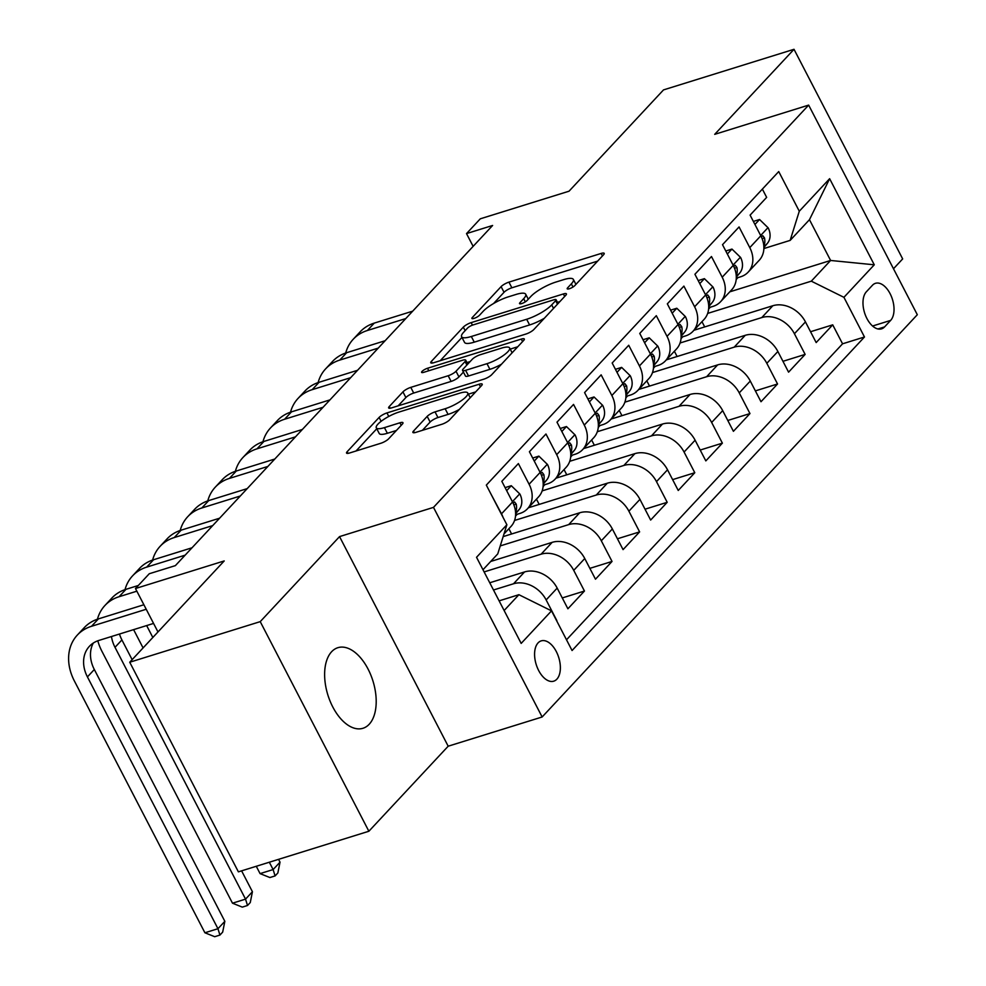 <?xml version="1.0" encoding="UTF-8"?>
<svg xmlns="http://www.w3.org/2000/svg" width="986" height="986" viewBox="0 0 986 986"><rect width="100%" height="100%" fill="white"/><g stroke="black" fill="none" stroke-linecap="round" stroke-linejoin="round"><path stroke-width="1.48" d="M569.316 288.75A4.536 1.146 -27.4 0 0 574.801 285.595L603.568 254.758A6.471 1.627 -27.4 0 0 604.196 253.365A6.471 1.627 -27.4 0 0 601.152 253.439L508.936 282.132A6.471 1.627 -27.4 0 0 501.098 286.63L472.331 317.48A4.536 1.146 -27.4 0 0 471.9 318.453A4.536 1.146 -27.4 0 0 474.019 318.392A4.536 1.146 -27.4 0 0 479.504 315.249L483.226 311.256A20.706 5.226 -27.4 0 1 508.283 296.86L515.974 294.469A20.706 5.226 -27.4 0 1 525.698 294.235A20.706 5.226 -27.4 0 1 523.702 298.659L519.979 302.653A4.536 1.146 -27.4 0 0 519.548 303.626A4.536 1.146 -27.4 0 0 521.668 303.577A4.536 1.146 -27.4 0 0 527.153 300.422L530.875 296.429A20.706 5.226 -27.4 0 1 555.931 282.045L563.622 279.654A20.706 5.226 -27.4 0 1 573.347 279.408A20.706 5.226 -27.4 0 1 571.35 283.845L567.628 287.838A4.536 1.146 -27.4 0 0 567.196 288.799A4.536 1.146 -27.4 0 0 569.316 288.75M369.208 724.254A42.201 23.602 72.7 0 0 370.748 674.868A42.201 23.602 72.7 0 0 337.878 647.691A42.201 23.602 72.7 0 0 331.616 651.734A42.201 23.602 72.7 0 0 330.076 701.12A42.201 23.602 72.7 0 0 362.947 728.284A42.201 23.602 72.7 0 0 369.208 724.254M556.868 679.157A21.1 11.795 72.7 0 0 557.645 654.47A21.1 11.795 72.7 0 0 541.203 640.875A21.1 11.795 72.7 0 0 538.073 642.897A21.1 11.795 72.7 0 0 537.308 667.596A21.1 11.795 72.7 0 0 553.738 681.178A21.1 11.795 72.7 0 0 556.868 679.157M413.516 431.042A6.471 1.627 -27.4 0 0 412.887 432.423A6.471 1.627 -27.4 0 0 415.932 432.349L441.802 424.3A6.471 1.627 -27.4 0 0 449.641 419.802L481.587 385.551A6.471 1.627 -27.4 0 0 482.216 384.158A6.471 1.627 -27.4 0 0 479.171 384.232L386.943 412.924A6.471 1.627 -27.4 0 0 379.117 417.423L347.171 451.687A6.471 1.627 -27.4 0 0 346.542 453.067A6.471 1.627 -27.4 0 0 349.586 452.993L380.83 443.269A6.471 1.627 -27.4 0 0 388.669 438.77L402.337 424.116A6.471 1.627 -27.4 0 0 402.966 422.723A6.471 1.627 -27.4 0 0 399.922 422.797L384.429 427.628A17.317 4.363 -27.4 0 1 376.295 427.825A17.317 4.363 -27.4 0 1 382.827 420.073A17.317 4.363 -27.4 0 1 398.911 412.086L459.624 393.204A17.317 4.363 -27.4 0 1 467.758 393.007A17.317 4.363 -27.4 0 1 461.226 400.747A17.317 4.363 -27.4 0 1 445.142 408.734L435.023 411.889A6.471 1.627 -27.4 0 0 427.185 416.388L413.516 431.042L414.379 432.718M893.489 268.747L902.671 258.911L794.013 49.3L663.516 89.899L569.033 191.198L480.305 218.806L466.514 233.596L492.606 225.474L175.372 565.631L149.268 573.741L135.476 588.531L157.982 631.952M260.23 621.636L368.875 831.247L448.186 746.205L339.541 536.606L260.23 621.636L129.733 662.235L224.216 560.935L135.476 588.531M339.541 536.606L433.495 507.371L808.656 105.108L917.313 314.719L542.14 716.982L433.495 507.371M794.013 49.3L714.702 134.343L808.656 105.108M526.019 334.007A6.471 1.627 -27.4 0 0 533.845 329.509L565.791 295.258A6.471 1.627 -27.4 0 0 566.42 293.865A6.471 1.627 -27.4 0 0 563.376 293.951L471.16 322.632A6.471 1.627 -27.4 0 0 463.321 327.13L431.375 361.394A6.471 1.627 -27.4 0 0 430.746 362.774A6.471 1.627 -27.4 0 0 433.791 362.7L526.019 334.007M523.689 340.404L491.743 374.655A6.471 1.627 -27.4 0 1 483.904 379.154L391.688 407.847A6.471 1.627 -27.4 0 1 388.644 407.921A6.471 1.627 -27.4 0 1 389.273 406.54L402.941 391.873A6.471 1.627 -27.4 0 1 410.78 387.375L448.174 375.74A6.471 1.627 -27.4 0 0 456.013 371.241L465.084 361.517A6.471 1.627 -27.4 0 0 465.7 360.136A6.471 1.627 -27.4 0 0 462.668 360.21L423.721 372.326A4.536 1.146 -27.4 0 1 421.601 372.375A4.536 1.146 -27.4 0 1 423.302 370.354A4.536 1.146 -27.4 0 1 427.517 368.259L521.274 339.098A6.471 1.627 -27.4 0 1 524.318 339.011A6.471 1.627 -27.4 0 1 523.689 340.404M368.875 831.247L238.39 871.846L129.733 662.235M493.493 589.998L513.521 583.774A26.375 20.829 43 0 1 546.145 599.932L557.176 588.112L567.899 608.781L584.451 591.033L562.279 597.935M484.114 571.917L541.104 554.194A26.375 20.829 43 0 1 573.729 570.364L584.76 558.532L595.482 579.201L612.035 561.453L589.862 568.355M500.259 545.911L568.688 524.614A26.375 20.829 43 0 1 601.312 540.784L612.355 528.952L623.066 549.621L639.618 531.885L617.446 538.775M514.556 520.46L596.271 495.034A26.375 20.829 43 0 1 628.895 511.204L639.939 499.372L650.649 520.053L667.202 502.305L645.029 509.195M542.14 490.88L623.867 465.454A26.375 20.829 43 0 1 656.491 481.624L667.522 469.792L678.245 490.473L694.785 472.725L672.612 479.627M569.723 461.3L651.45 435.886A26.375 20.829 43 0 1 684.074 452.044L695.105 440.212L705.828 460.893L722.381 443.145L700.208 450.047M597.319 431.72L679.034 406.306A26.375 20.829 43 0 1 711.658 422.464L722.689 410.632L733.411 431.313L749.964 413.565L727.791 420.467M624.902 402.152L706.617 376.726A26.375 20.829 43 0 1 739.241 392.884L750.284 381.052L760.995 401.733L777.547 383.985L755.375 390.887M652.485 372.572L734.2 347.146A26.375 20.829 43 0 1 766.825 363.316L777.868 351.484L788.578 372.153L805.131 354.405L794.42 333.736A26.375 20.829 -137 0 0 761.796 317.566L680.069 342.992M782.958 361.307L805.131 354.405M762.375 189.115L766.652 197.373L750.1 215.121L760.81 235.79A26.375 20.829 -137 0 1 759.22 260.279L748.189 272.111A26.375 20.829 -137 0 0 749.779 247.622L739.069 226.94L722.516 244.688L733.227 265.37A26.375 20.829 -137 0 1 731.637 289.859L720.606 301.691A26.375 20.829 43 0 1 713.063 306.363L708.7 307.718M720.606 301.691A26.375 20.829 43 0 0 722.196 277.202L711.473 256.52L694.92 274.268L705.643 294.95A26.375 20.829 -137 0 1 704.053 319.439L693.022 331.259A26.375 20.829 43 0 1 685.48 335.93L681.116 337.286M693.022 331.259A26.375 20.829 43 0 0 694.612 306.782L683.89 286.1L667.337 303.848L678.06 324.53A26.375 20.829 -137 0 1 676.47 349.007L665.439 360.839A26.375 20.829 43 0 1 657.896 365.51L653.533 366.866M665.439 360.839A26.375 20.829 43 0 0 667.029 336.362L656.306 315.68L639.754 333.428L650.477 354.11A26.375 20.829 -137 0 1 648.887 378.587L637.843 390.419A26.375 20.829 43 0 1 630.3 395.09L625.95 396.446M637.843 390.419A26.375 20.829 43 0 0 639.433 365.942L628.723 345.26L612.17 363.008L622.881 383.69A26.375 20.829 -137 0 1 621.291 408.167L610.26 419.999A26.375 20.829 43 0 1 602.717 424.67L598.366 426.026M610.26 419.999A26.375 20.829 43 0 0 611.85 395.509L601.14 374.84L584.587 392.588L595.298 413.257A26.375 20.829 -137 0 1 593.708 437.747L582.677 449.579A26.375 20.829 43 0 1 575.134 454.25L570.771 455.606M582.677 449.579A26.375 20.829 43 0 0 584.267 425.089L573.544 404.42L556.991 422.168L567.714 442.837A26.375 20.829 -137 0 1 566.124 467.327L555.093 479.159A26.375 20.829 43 0 1 547.55 483.83L543.187 485.186M555.093 479.159A26.375 20.829 43 0 0 556.683 454.669L545.961 433.988L529.408 451.736L540.131 472.417A26.375 20.829 -137 0 1 538.541 496.907L527.51 508.739A26.375 20.829 43 0 1 519.967 513.41L515.604 514.766M527.51 508.739A26.375 20.829 43 0 0 529.1 484.249L518.377 463.568L501.825 481.316L512.547 501.997A26.375 20.829 -137 0 1 510.958 526.487L504.006 533.931M557.176 588.112A26.375 20.829 -137 0 0 524.552 571.942L489.746 582.775M584.76 558.532A26.375 20.829 -137 0 0 552.135 542.362L490.683 561.478M612.355 528.952A26.375 20.829 -137 0 0 579.719 512.782L503.168 536.606M639.939 499.372A26.375 20.829 -137 0 0 607.314 483.202L528.422 507.753M667.522 469.792A26.375 20.829 -137 0 0 634.898 453.634L556.005 478.173M695.105 440.212A26.375 20.829 -137 0 0 662.481 424.054L583.601 448.593M722.689 410.632A26.375 20.829 -137 0 0 690.064 394.474L611.184 419.013M750.284 381.052A26.375 20.829 -137 0 0 717.648 364.894L638.768 389.433M777.868 351.484A26.375 20.829 -137 0 0 745.243 335.314L666.351 359.853M872.437 285.274L866.361 291.782A20.435 11.425 72.7 0 0 865.622 315.705A20.435 11.425 72.7 0 0 881.546 328.856A20.435 11.425 72.7 0 0 884.578 326.908L890.641 320.401A20.435 11.425 72.7 0 0 891.393 296.478A20.435 11.425 72.7 0 0 875.469 283.315A20.435 11.425 72.7 0 0 872.437 285.274M504.129 610.531L518.895 594.694L551.519 610.864L572.065 650.526L864.475 336.99L843.93 297.328L811.305 281.17L707.652 313.412M551.519 610.864L521.175 643.402L476.534 557.287L506.878 524.749L486.32 485.1L778.73 171.564L799.289 211.226L829.633 178.688L874.274 264.803L843.93 297.328M566.506 639.791L842.562 343.806L832.714 324.838L816.174 342.573L805.451 321.904A26.375 20.829 -137 0 0 772.827 305.734L693.934 330.273M736.295 278.138L740.646 276.783A26.375 20.829 -137 0 0 748.189 272.111M503.082 517.416A26.375 20.829 43 0 0 501.504 513.829L490.597 493.357M766.825 363.316L777.547 383.985M739.241 392.884L749.964 413.565M711.658 422.464L722.381 443.145M684.074 452.044L694.785 472.725M656.491 481.624L667.202 502.305M628.895 511.204L639.618 531.885M601.312 540.784L612.035 561.453M573.729 570.364L584.451 591.033M546.145 599.932L556.856 620.613M518.895 594.694L499.113 600.856M811.305 281.17L830.606 260.464L809.469 219.681L790.156 240.387L799.289 211.226M729.8 291.831L830.606 260.464L874.274 264.803M763.879 248.558L790.156 240.387M448.186 746.205L542.14 716.982M466.514 233.596L473.132 246.364M506.878 524.749L497.745 553.91L482.992 569.735M701.97 321.67L704.694 326.933M810.541 331.727L832.714 324.838M842.562 343.806L864.475 336.99M674.387 351.25L677.111 356.513M646.804 380.818L649.527 386.093M619.208 410.398L621.944 415.661M591.625 439.978L594.361 445.241M564.041 469.558L566.765 474.821M536.458 499.138L539.182 504.401M508.875 528.718L511.598 533.981M809.469 219.681L829.633 178.688M597.639 261.117L511.87 287.801A6.471 1.627 -27.4 0 0 504.031 292.3L493.542 303.552M461.953 337.422L440.249 360.691M559.863 301.617L557.46 302.369M555.648 300.681A4.536 1.146 -27.4 0 0 556.079 299.707A4.536 1.146 -27.4 0 0 553.959 299.769L473.009 324.949A4.536 1.146 -27.4 0 0 467.524 328.091L463.593 332.307A20.706 5.226 -27.4 0 0 461.608 336.731A20.706 5.226 -27.4 0 0 471.32 336.497L526.66 319.279A20.706 5.226 -27.4 0 0 551.716 304.884L555.648 300.681L557.46 304.193M461.608 336.731L464.542 342.401A20.706 5.226 -27.4 0 0 474.266 342.154L471.32 336.497M544.334 318.268A20.706 5.226 -27.4 0 1 529.593 324.949L474.266 342.154M398.147 405.838L405.875 397.543L402.941 391.873M463.432 372.092L458.946 376.911A6.471 1.627 -27.4 0 1 451.12 381.409L413.713 393.044A6.471 1.627 -27.4 0 0 405.875 397.543M466.957 362.565L470.112 361.591M510.218 349.118L517.761 346.764M486.985 363.674A17.317 4.363 -27.4 0 0 503.082 355.687A17.317 4.363 -27.4 0 0 509.602 347.935A17.317 4.363 -27.4 0 0 501.48 348.132L480.083 354.787A6.471 1.627 -27.4 0 0 472.257 359.286L463.186 369.01A6.471 1.627 -27.4 0 0 462.557 370.403A6.471 1.627 -27.4 0 0 465.602 370.329L486.985 363.674L489.919 369.331A17.317 4.363 -27.4 0 0 501.529 364.167M462.557 370.403L465.491 376.06A6.471 1.627 -27.4 0 0 468.535 375.986L465.602 370.329M489.919 369.331L468.535 375.986M459.291 409.449A17.317 4.363 -27.4 0 1 448.075 414.403L437.957 417.546A6.471 1.627 -27.4 0 0 430.13 422.045L422.39 430.34M376.295 427.825L379.228 433.495A17.317 4.363 -27.4 0 0 387.362 433.285L384.429 427.628M396.409 430.475L387.362 433.285M376.775 428.75L356.032 450.984M475.646 391.91L468.362 394.178M737.06 277.892L736.246 278.865M754.943 224.451L759.565 219.496L768.193 227.877A17.477 13.804 43 0 1 767.379 243.369L763.891 247.535M345.704 353A49.448 39.058 43 0 1 353.21 339.27L360.112 331.875A49.448 39.058 43 0 1 374.249 323.112L412.703 311.157M353.21 339.27A49.448 39.058 43 0 1 367.359 330.507L405.813 318.552M736.727 278.939A50.446 39.834 43 0 1 736.185 279.556L737.787 277.67M737.245 278.311A50.446 39.834 -137 0 0 737.984 277.608M763.842 246.204A17.477 13.804 -137 0 0 764.507 237.934L762.807 235.716L761.291 236.763M759.565 219.496L753.366 221.419M709.476 307.472L708.663 308.445M727.348 254.031L731.969 249.076L740.597 257.445A17.477 13.804 43 0 1 739.796 272.949L736.308 277.115M318.121 382.58A49.448 39.058 43 0 1 325.626 368.85L332.529 361.455A49.448 39.058 43 0 1 346.665 352.692L385.119 340.737M325.626 368.85A49.448 39.058 43 0 1 339.776 360.087L378.217 348.12M709.144 308.519A50.446 39.834 43 0 1 708.601 309.136L710.203 307.25M709.661 307.891A50.446 39.834 -137 0 0 710.401 307.188M736.259 275.784A17.477 13.804 -137 0 0 736.924 267.514L735.223 265.296L733.707 266.343M731.969 249.076L725.782 250.999M681.893 337.052L681.079 338.025M699.764 283.611L704.386 278.656L713.014 287.025A17.477 13.804 43 0 1 712.2 302.529L708.724 306.695M290.537 412.16A49.448 39.058 43 0 1 298.043 398.418L304.945 391.035A49.448 39.058 43 0 1 319.082 382.272L357.536 370.305M298.043 398.418A49.448 39.058 43 0 1 312.18 389.667L350.634 377.7M681.56 338.087A50.446 39.834 43 0 1 681.018 338.716L682.62 336.83M682.078 337.471A50.446 39.834 -137 0 0 682.817 336.768M708.663 305.364A17.477 13.804 -137 0 0 709.341 297.094L707.64 294.876L706.124 295.911M704.386 278.656L698.199 280.579M654.31 366.632L653.496 367.593M672.181 313.191L676.803 308.236L685.43 316.605A17.477 13.804 43 0 1 684.617 332.109L681.129 336.263M262.954 441.74A49.448 39.058 43 0 1 270.46 427.998L277.349 420.603A49.448 39.058 43 0 1 291.499 411.852L329.953 399.885M270.46 427.998A49.448 39.058 43 0 1 284.597 419.247L323.051 407.28M653.965 367.667A50.446 39.834 43 0 1 653.435 368.296L655.024 366.41M654.494 367.051A50.446 39.834 -137 0 0 655.234 366.336M681.079 334.944A17.477 13.804 -137 0 0 681.745 326.674L680.044 324.456L678.541 325.491M676.803 308.236L670.616 310.159M626.714 396.212L625.913 397.173M644.597 342.771L649.219 337.816L657.847 346.185A17.477 13.804 43 0 1 657.033 361.689L653.545 365.843M235.371 471.32A49.448 39.058 43 0 1 242.876 457.578L249.766 450.183A49.448 39.058 43 0 1 263.915 441.432L302.357 429.465M242.876 457.578A49.448 39.058 43 0 1 257.013 448.827L295.467 436.86M627.441 395.978L626.381 397.247A50.446 39.834 43 0 1 625.851 397.876M626.899 396.631A50.446 39.834 -137 0 0 627.651 395.916M653.496 364.512A17.477 13.804 -137 0 0 654.162 356.254L652.461 354.036L650.957 355.071M649.219 337.816L643.02 339.739M599.131 425.792L598.317 426.753M617.014 372.351L621.636 367.384L630.264 375.765A17.477 13.804 43 0 1 629.45 391.257L625.962 395.423M207.775 500.9A49.448 39.058 43 0 1 215.281 487.158L222.183 479.763A49.448 39.058 43 0 1 236.32 471L274.774 459.045M215.281 487.158A49.448 39.058 43 0 1 229.43 478.395L267.884 466.44M599.858 425.558L598.798 426.827A50.446 39.834 43 0 1 598.255 427.456M599.315 426.211A50.446 39.834 -137 0 0 600.055 425.496M625.913 394.092A17.477 13.804 -137 0 0 626.578 385.834L624.877 383.616L623.362 384.651M621.636 367.384L615.437 369.319M571.547 455.359L570.734 456.333M589.418 401.918L594.04 396.964L602.668 405.345A17.477 13.804 43 0 1 601.867 420.837L598.379 425.003M180.191 530.48A49.448 39.058 43 0 1 187.697 516.738L194.599 509.343A49.448 39.058 43 0 1 208.736 500.58L247.19 488.625M187.697 516.738A49.448 39.058 43 0 1 201.847 507.975L240.288 496.02M572.274 455.138L571.214 456.407A50.446 39.834 43 0 1 570.672 457.036M571.732 455.779A50.446 39.834 -137 0 0 572.472 455.076M598.329 423.672A17.477 13.804 -137 0 0 598.995 415.414L597.294 413.183L595.778 414.231M594.04 396.964L587.853 398.899M543.964 484.939L543.15 485.913M561.835 431.498L566.457 426.544L575.085 434.925A17.477 13.804 43 0 1 574.271 450.417L570.795 454.583M152.608 560.06A49.448 39.058 43 0 1 160.114 546.318L167.016 538.923A49.448 39.058 43 0 1 181.153 530.16L219.607 518.205M160.114 546.318A49.448 39.058 43 0 1 174.251 537.555L212.705 525.6M544.691 484.718L543.631 485.987A50.446 39.834 43 0 1 543.089 486.603M544.149 485.358A50.446 39.834 -137 0 0 544.888 484.656M570.734 453.252A17.477 13.804 -137 0 0 571.412 444.982L569.711 442.763L568.195 443.811M566.457 426.544L560.27 428.466M516.381 514.519L515.567 515.493M534.252 461.078L538.874 456.124L547.501 464.492A17.477 13.804 43 0 1 546.688 479.997L543.2 484.163M125.025 589.628A49.448 39.058 43 0 1 132.531 575.898L139.42 568.503A49.448 39.058 43 0 1 153.569 559.74L192.024 547.785M132.531 575.898A49.448 39.058 43 0 1 146.667 567.135L185.121 555.167M517.095 514.298L516.035 515.567A50.446 39.834 43 0 1 515.505 516.183M516.565 514.938A50.446 39.834 -137 0 0 517.305 514.236M543.15 482.832A17.477 13.804 -137 0 0 543.816 474.562L542.115 472.343L540.611 473.391M146.655 625.58L152.83 637.474M269.326 862.22L273.122 869.553L280.024 862.158L278.557 859.348M280.024 862.158L277.855 872.967L275.094 875.925L269.881 877.54L260.07 873.621L256.274 866.275M143.081 647.925L133.603 629.635M260.07 873.621L273.122 869.553L275.094 875.925M538.874 456.124L532.686 458.046M506.668 490.658L511.29 485.704L519.918 494.072A17.477 13.804 43 0 1 519.104 509.577L515.616 513.743M97.441 619.208A49.448 39.058 43 0 1 104.947 605.478L111.837 598.083A49.448 39.058 43 0 1 125.986 589.32L138.336 585.474M104.947 605.478A49.448 39.058 43 0 1 119.084 596.715L136.857 591.181M515.567 512.412A17.477 13.804 -137 0 0 516.233 504.142L514.532 501.923L513.028 502.959M119.479 634.035A32.969 26.043 -137 0 0 121.907 639.926L132.136 659.659M111.467 636.525A32.969 26.043 -137 0 0 115.005 647.321L245.539 899.133L252.428 891.738L241.607 870.848M252.428 891.738L250.271 902.535L247.511 905.493L242.285 907.12L232.486 903.188L101.965 651.376A49.448 39.058 43 0 1 97.811 640.801M232.486 903.188L245.539 899.133L247.511 905.493M511.29 485.704L505.091 487.626M153.569 623.423L98.834 640.456A32.969 26.043 -137 0 0 89.418 646.298A32.969 26.043 -137 0 0 87.421 676.901L217.955 928.713L204.903 932.768L74.369 680.956A49.448 39.058 43 0 1 77.352 635.046L84.254 627.651A49.448 39.058 43 0 1 98.39 618.9L143.882 604.751M77.352 635.046A49.448 39.058 43 0 1 91.501 626.295L146.224 609.262M93.325 643.02A32.969 26.043 -137 0 0 94.323 669.506L224.845 921.318L217.955 928.713L219.927 935.073L214.701 936.7L204.903 932.768M224.845 921.318L222.676 932.115L219.927 935.073M513.521 583.774L524.552 571.942M541.104 554.194L552.135 542.362M568.688 524.614L579.719 512.782M596.271 495.034L607.314 483.202M623.867 465.454L634.898 453.634M651.45 435.886L662.481 424.054M679.034 406.306L690.064 394.474M706.617 376.726L717.648 364.894M734.2 347.146L745.243 335.314M761.796 317.566L772.827 305.734M749.779 247.622L760.81 235.79M501.504 513.829L512.547 501.997M529.1 484.249L540.131 472.417M556.683 454.669L567.714 442.837M584.267 425.089L595.298 413.257M611.85 395.509L622.881 383.69M639.433 365.942L650.477 354.11M667.029 336.362L678.06 324.53M694.612 306.782L705.643 294.95M722.196 277.202L733.227 265.37M794.42 333.736L805.451 321.904M872.561 326.021L890.641 320.401M877.934 328.967L884.578 326.908M572.989 287.012L571.35 283.845M520.583 303.824L519.979 302.653M525.341 301.839L523.702 298.659M472.935 318.651L472.331 317.48M504.031 292.3L501.098 286.63M511.87 287.801L508.936 282.132M602.458 255.953L601.152 253.439M568.232 289.009L567.628 287.838M432.238 363.07L431.375 361.394M465.145 330.643L463.321 327.13M472.454 325.133L471.16 322.632M564.682 296.453L563.376 293.951M529.593 324.949L526.66 319.279M553.54 308.396L551.716 304.884M390.136 408.216L389.273 406.54M413.713 393.044L410.78 387.375M451.12 381.409L448.174 375.74M458.946 376.911L456.013 371.241M466.896 365.03L465.084 361.517M428.799 370.748L427.517 368.259M522.58 341.6L521.274 339.098M430.13 422.045L427.185 416.388M437.957 417.546L435.023 411.889M448.075 414.403L445.142 408.734M401.228 425.311L399.922 422.797M348.033 453.363L347.171 451.687M381.126 421.318L379.117 417.423M388.767 416.449L386.943 412.924M480.465 386.746L479.171 384.232M767.971 227.655L760.662 235.506M374.249 323.112L367.359 330.507M767.379 243.369L763.879 247.116M762.116 238.686L764.507 237.934M740.387 257.235L733.079 265.074M346.665 352.692L339.776 360.087M739.796 272.949L736.295 276.696M734.533 268.266L736.924 267.514M712.804 286.815L705.495 294.654M319.082 382.272L312.18 389.667M712.2 302.529L708.712 306.276M706.95 297.834L709.341 297.094M685.221 316.395L677.912 324.234M291.499 411.852L284.597 419.247M684.617 332.109L681.129 335.856M679.366 327.414L681.745 326.674M657.637 345.975L650.316 353.814M263.915 441.432L257.013 448.827M657.033 361.689L653.545 365.424M651.783 356.994L654.162 356.254M630.042 375.555L622.733 383.394M236.32 471L229.43 478.395M629.45 391.257L625.95 395.004M624.187 386.574L626.578 385.834M602.458 405.135L595.15 412.974M208.736 500.58L201.847 507.975M601.867 420.837L598.366 424.584M596.604 416.154L598.995 415.414M574.875 434.715L567.566 442.554M181.153 530.16L174.251 537.555M574.271 450.417L570.783 454.164M569.021 445.734L571.412 444.982M547.292 464.283L539.983 472.121M153.569 559.74L146.667 567.135M546.688 479.997L543.2 483.744M541.437 475.314L543.816 474.562M519.708 493.863L512.387 501.701M125.986 589.32L119.084 596.715M519.104 509.577L515.616 513.324M121.907 639.926L115.005 647.321M513.854 504.881L516.233 504.142M98.39 618.9L91.501 626.295M94.323 669.506L87.421 676.901M575.923 284.399L573.347 279.408M528.274 299.214L525.698 294.235M558.064 303.54L556.079 299.707M467.758 364.105L465.7 360.136M512.128 352.803L509.602 347.935M470.211 397.74L467.758 393.007"/></g></svg>
